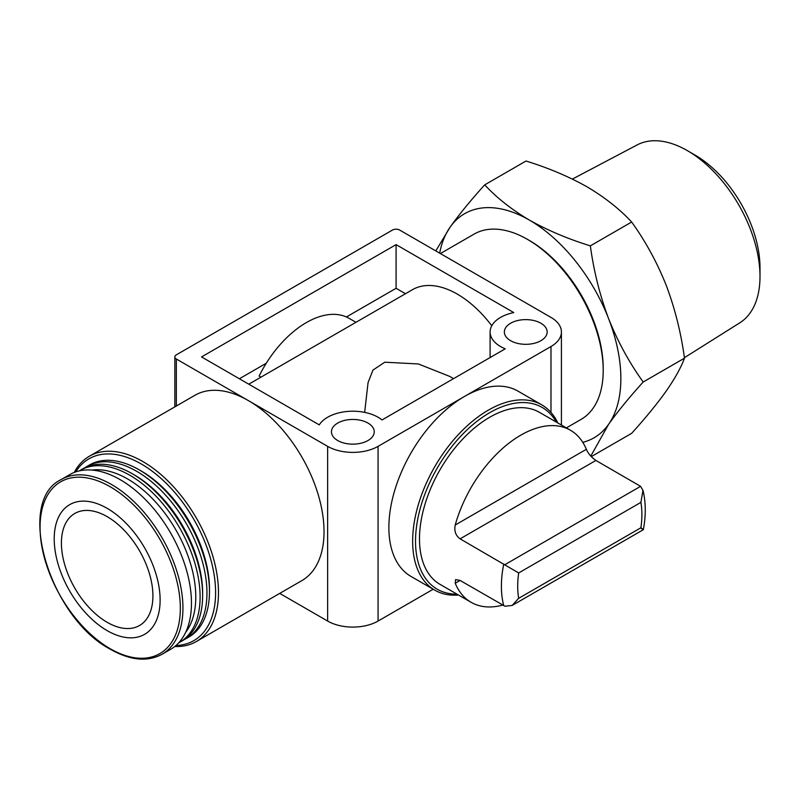 <?xml version="1.0" encoding="UTF-8"?>
<svg xmlns="http://www.w3.org/2000/svg" width="800" height="800" viewBox="0 0 800 800"><rect width="100%" height="100%" fill="white"/><g stroke="black" fill="none" stroke-linecap="round" stroke-linejoin="round"><path stroke-width="1.2" d="M590.79 456.09L608.6 424.31A129.4 74.71 -120 0 0 608.6 318.65A129.4 74.71 -120 0 0 529.36 220.08A129.4 74.71 -120 0 0 450.12 227.15L436.14 250.34M582.78 442.35A129.4 74.71 -120 0 0 608.6 424.31C617.82 411.4 629.34 397.3 643.19 382.01C629.34 362.79 617.82 341.67 608.6 318.65C599.86 295.38 593.78 271.11 590.36 245.86C568 238.96 547.66 230.36 529.36 220.08C511.54 209.51 496.66 197.77 484.71 184.86C470.86 200.14 459.33 214.24 450.12 227.15A129.4 74.71 -120 0 0 439.65 253.14M460.1 580.44L455.6 579.59L455.22 583.25L460.1 580.44L504.95 606.24L512.14 605.45L518.68 598.32A87.82 50.7 -60 0 1 518.68 572.95L460.1 538.84L595.89 460.44L640.59 486.34L642.96 490.36L640.91 502.38A87.82 50.7 -60 0 1 640.91 527.75C644.24 530.26 644.13 530.32 640.59 527.94M455.22 583.25A99.34 57.36 120 0 0 471.12 602.31L440.07 584.39A99.34 57.36 -60 0 1 440.06 469.68A99.34 57.36 -60 0 1 539.41 412.32L570.46 430.25A99.34 57.36 120 0 0 455.22 525.02C454.05 531.01 455.68 535.62 460.1 538.84M471.12 602.31A99.34 57.36 120 0 0 502.78 605.08M595.89 460.44C591.37 457.29 588.19 453.58 586.35 449.31A99.34 57.36 120 0 0 570.46 430.25M458.48 595.02A106.98 61.77 -60 0 1 434.8 590.17L411.03 576.45A106.98 61.77 -60 0 1 394.63 490.72A106.98 61.77 -60 0 1 464.52 396.44A106.98 61.77 -60 0 1 518.01 391.14L541.79 404.87A106.98 61.77 -60 0 1 557.82 422.95M464.52 396.44L550.98 346.53A35.66 20.59 0 0 0 561.42 331.97A35.66 20.59 0 0 0 550.98 317.41L399.68 230.06A5.09 2.94 0 0 0 392.47 230.06L176.33 354.85A5.09 2.94 0 0 0 174.84 356.93A5.09 2.94 0 0 0 176.33 359.01L327.63 446.36A35.66 20.59 0 0 0 378.06 446.36L464.52 396.44M364.66 412.37L368.06 382.58L372.97 370.08L384.78 362.2L418.36 363.96L449.62 376.37L453.56 378.64M491.76 325.75A89.66 51.77 -120 0 0 412.48 289.68L248.78 384.19M260.97 377.15L259.1 376.07A85.59 49.41 -60 0 1 349.13 318.35L355.98 322.3M405.48 293.72L396.08 288.29L346.41 316.97M266.27 363.24L239.37 378.76M89.34 456.24L194.89 395.3A106.98 61.77 60 0 1 248.38 400.6A106.98 61.77 60 0 1 318.27 494.88A106.98 61.77 60 0 1 301.87 580.61L196.32 641.54A106.98 61.77 -120 0 0 196.32 518.01A106.98 61.77 -120 0 0 89.34 456.24A106.98 61.77 -120 0 0 74.24 472.45M279.71 593.4L327.63 621.06A35.66 20.59 0 0 0 378.06 621.06L433.19 589.24M319.26 424.88L201.55 356.93L396.08 244.62L513.78 312.58A35.66 20.59 0 0 0 490.1 331.97A35.66 20.59 0 0 0 505.24 348.81L382.01 419.95A35.66 20.59 0 0 0 348.04 411.4A35.66 20.59 0 0 0 319.26 424.88M337.72 440.53A21.4 12.35 0 0 0 361.04 443.21A21.4 12.35 0 0 0 374.24 431.8A21.4 12.35 0 0 0 352.85 419.45A21.4 12.35 0 0 0 331.45 431.8A21.4 12.35 0 0 0 337.72 440.53M510.63 340.7A21.4 12.35 0 0 0 533.95 343.38A21.4 12.35 0 0 0 547.16 331.97A21.4 12.35 0 0 0 525.76 319.62A21.4 12.35 0 0 0 504.36 331.97A21.4 12.35 0 0 0 510.63 340.7M396.08 244.62L396.08 288.29M174.73 646.52A106.98 61.77 -120 0 0 196.32 641.54M107.17 622.31A64.7 37.35 -120 0 0 139.52 625.51A64.7 37.35 -120 0 0 139.52 550.81A64.7 37.35 -120 0 0 74.82 513.45A64.7 37.35 -120 0 0 64.9 565.3A64.7 37.35 -120 0 0 107.17 622.31M175.94 645.51A104.95 60.59 -120 0 0 193.86 519.43A104.95 60.59 -120 0 0 75.72 471.91M184.17 639.63A99.34 57.36 -120 0 0 186.38 638.46L188.9 637.01A99.34 57.36 -120 0 0 209.47 591.53L209.47 589.03A96.29 55.59 -120 0 0 141.39 471.11L139.23 469.86A99.34 57.36 -120 0 0 89.56 464.94L87.04 466.4A99.34 57.36 -120 0 0 84.92 467.72M209.47 591.53A99.34 57.36 -120 0 0 139.23 469.86M186.38 638.46A99.34 57.36 -120 0 0 186.38 523.75A99.34 57.36 -120 0 0 87.04 466.4M178.59 642.93A99.34 57.36 -120 0 0 179.53 642.41L182.06 640.96A99.34 57.36 -120 0 0 202.63 595.48L202.63 592.98A96.29 55.59 -120 0 0 134.55 475.06L132.39 473.81A99.34 57.36 -120 0 0 82.71 468.89L80.19 470.35A99.34 57.36 -120 0 0 79.27 470.9M202.63 595.48A99.34 57.36 -120 0 0 132.39 473.81M179.53 642.41A99.34 57.36 -120 0 0 179.53 527.7A99.34 57.36 -120 0 0 80.19 470.35M185.69 632.3A96.29 55.59 -120 0 0 175.84 529.83A96.29 55.59 -120 0 0 92.02 470.07M162.05 654.27L170.57 649.35A100.87 58.24 -120 0 0 170.57 532.88A100.87 58.24 -120 0 0 69.7 474.64L61.18 479.56C14.84 501.29 49.64 617.77 110.6 649.38C130.35 660.49 147.5 662.12 162.05 654.27A100.87 58.24 -120 0 0 162.05 537.8A100.87 58.24 -120 0 0 61.18 479.56M107.17 630.63A74.89 43.24 -120 0 0 153.03 565.39A74.89 43.24 -120 0 0 61.31 512.43A74.89 43.24 -120 0 0 107.17 630.63M566.38 427.89L581.05 419.42A106.98 61.77 -120 0 0 603.21 370.45A106.98 61.77 -120 0 0 527.56 239.42A106.98 61.77 -120 0 0 474.07 234.12L440.39 253.56M603.21 370.45L603.21 368.37A104.44 60.3 -120 0 0 529.36 240.46L527.56 239.42M456.98 594.15A104.95 60.59 -60 0 1 437.26 468.06A104.95 60.59 -60 0 1 556.32 422.09M434.8 590.17A106.98 61.77 -60 0 1 434.8 466.64A106.98 61.77 -60 0 1 541.79 404.87M484.71 184.86L526 161.02C548.36 167.92 568.7 176.51 587 186.8C604.82 197.37 619.7 209.11 631.65 222.02C645.5 241.24 657.03 262.35 666.24 285.38C674.98 308.65 681.06 332.92 684.48 358.17C681.07 367.43 674.99 378.38 666.24 391.03C657.03 403.94 645.5 418.04 631.65 433.33L591.29 456.63M590.36 245.86L631.65 222.02M643.19 382.01L684.48 358.17M684.41 357.69L739.85 322.79A102.72 59.31 -120 0 0 760 276.44L760 267.55A91.83 53.02 -120 0 0 695.07 155.09L687.37 150.64A102.72 59.31 -120 0 0 637.15 144.92L572.38 179.08M760 276.44A102.72 59.31 -120 0 0 687.37 150.64M518.68 598.32L640.91 527.75M518.68 572.95L640.91 502.38M503.75 605.64A99.34 57.36 -60 0 1 503.75 564.05M550.98 346.53L550.98 412.43M176.33 359.01L176.33 406.02M327.63 446.36L327.63 621.06M378.06 446.36L378.06 621.06M110.2 648.72A99.19 57.27 -120 0 0 170.94 562.31A99.19 57.27 -120 0 0 49.46 492.17A99.19 57.27 -120 0 0 110.2 648.72M455.22 525.02L586.35 449.31M504.95 564.65L640.59 486.34M642.99 490.35C645.9 502.25 646.02 515.37 643.34 529.7L512.14 605.45M174.84 356.93L174.84 406.88M561.42 331.97L561.42 425.03M490.1 331.97L490.1 357.55"/></g></svg>
